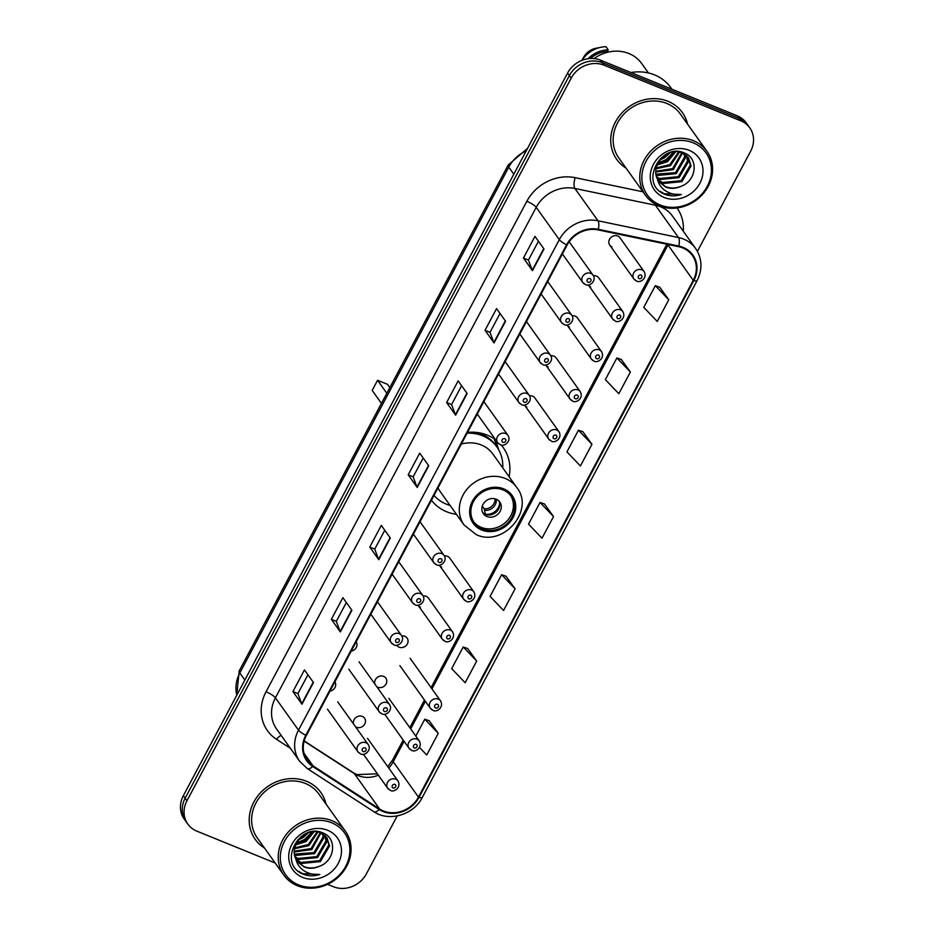 <?xml version="1.0" encoding="UTF-8"?>
<svg xmlns="http://www.w3.org/2000/svg" width="934" height="934" viewBox="0 0 934 934"><rect width="100%" height="100%" fill="white"/><g stroke="black" fill="none" stroke-linecap="round" stroke-linejoin="round"><path stroke-width="1.4" d="M495.662 439.832A44.528 39.497 144.5 0 0 487.361 435.151A44.528 39.497 144.5 0 0 467.525 432.395M431.45 500.25A44.528 39.497 144.5 0 0 446.639 511.75A44.528 39.497 144.5 0 0 456.457 514.33M355.387 726.594A6.304 5.592 144.5 0 0 356.566 727.259A6.304 5.592 144.5 0 0 363.886 725.309A6.304 5.592 144.5 0 0 364.575 718.176A6.304 5.592 144.5 0 0 362.334 716.413A6.304 5.592 144.5 0 0 355.62 717.756A6.304 5.592 144.5 0 0 353.636 724.13M376.671 686.56A6.304 5.592 144.5 0 0 377.85 687.226A6.304 5.592 144.5 0 0 385.17 685.276A6.304 5.592 144.5 0 0 385.859 678.142A6.304 5.592 144.5 0 0 383.617 676.391A6.304 5.592 144.5 0 0 376.904 677.722A6.304 5.592 144.5 0 0 374.919 684.108M396.728 645.184A6.304 5.592 144.5 0 0 396.892 645.441A6.304 5.592 144.5 0 0 399.133 647.192A6.304 5.592 144.5 0 0 406.453 645.242A6.304 5.592 144.5 0 0 407.142 638.109A6.304 5.592 144.5 0 0 404.901 636.358A6.304 5.592 144.5 0 0 401.83 635.996M444.549 640.934A6.304 5.592 -35.5 0 1 442.296 639.183A6.304 5.592 -35.5 0 1 442.985 632.049A6.304 5.592 -35.5 0 1 450.305 630.1A6.304 5.592 -35.5 0 1 452.558 631.863L428.426 598.087A6.304 5.592 144.5 0 0 426.184 596.324A6.304 5.592 144.5 0 0 423.114 595.962M418.012 605.162A6.304 5.592 144.5 0 0 418.175 605.407A6.304 5.592 144.5 0 0 420.417 607.158M465.832 600.912A6.304 5.592 -35.5 0 1 463.591 599.149A6.304 5.592 -35.5 0 1 464.268 592.016A6.304 5.592 -35.5 0 1 471.6 590.066A6.304 5.592 -35.5 0 1 473.842 591.829L449.709 558.053A6.304 5.592 144.5 0 0 447.468 556.29A6.304 5.592 144.5 0 0 444.397 555.94M439.295 565.128A6.304 5.592 144.5 0 0 439.459 565.374A6.304 5.592 144.5 0 0 441.712 567.136M593.534 360.722A6.304 5.592 -35.5 0 1 591.292 358.971A6.304 5.592 -35.5 0 1 591.981 351.826A6.304 5.592 -35.5 0 1 599.301 349.888A6.304 5.592 -35.5 0 1 601.543 351.639L577.422 317.864A6.304 5.592 144.5 0 0 575.181 316.112A6.304 5.592 144.5 0 0 572.098 315.75M566.996 324.939A6.304 5.592 144.5 0 0 567.172 325.195A6.304 5.592 144.5 0 0 569.413 326.947M614.829 320.689A6.304 5.592 -35.5 0 1 612.576 318.938A6.304 5.592 -35.5 0 1 613.264 311.804A6.304 5.592 -35.5 0 1 620.585 309.854A6.304 5.592 -35.5 0 1 622.838 311.617L598.706 277.842A6.304 5.592 144.5 0 0 596.464 276.079A6.304 5.592 144.5 0 0 593.382 275.717M588.292 284.917A6.304 5.592 144.5 0 0 588.455 285.162A6.304 5.592 144.5 0 0 590.697 286.913M572.25 400.756A6.304 5.592 -35.5 0 1 570.009 398.993A6.304 5.592 -35.5 0 1 570.697 391.86A6.304 5.592 -35.5 0 1 578.018 389.922A6.304 5.592 -35.5 0 1 580.259 391.673L556.139 357.897A6.304 5.592 144.5 0 0 553.897 356.146A6.304 5.592 144.5 0 0 550.815 355.784M545.713 364.972A6.304 5.592 144.5 0 0 545.888 365.217A6.304 5.592 144.5 0 0 548.13 366.98M550.967 440.79A6.304 5.592 -35.5 0 1 548.725 439.027A6.304 5.592 -35.5 0 1 549.414 431.893A6.304 5.592 -35.5 0 1 556.734 429.944A6.304 5.592 -35.5 0 1 558.976 431.706L534.855 397.931A6.304 5.592 144.5 0 0 532.613 396.168A6.304 5.592 144.5 0 0 529.531 395.818M524.429 405.006A6.304 5.592 144.5 0 0 524.604 405.251A6.304 5.592 144.5 0 0 526.846 407.014M636.112 280.667A6.304 5.592 -35.5 0 1 633.859 278.904A6.304 5.592 -35.5 0 1 634.548 271.771A6.304 5.592 -35.5 0 1 641.868 269.821A6.304 5.592 -35.5 0 1 644.121 271.584L619.989 237.808A6.304 5.592 144.5 0 0 617.748 236.045A6.304 5.592 144.5 0 0 610.427 237.995A6.304 5.592 144.5 0 0 609.739 245.128A6.304 5.592 144.5 0 0 611.98 246.891M509.1 476.737A44.528 39.497 144.5 0 0 503.228 447.573A44.528 39.497 144.5 0 0 501.126 444.911M351.254 651.08A6.304 5.592 144.5 0 0 356.169 641.845M329.971 691.113A6.304 5.592 144.5 0 0 334.886 681.867M697.418 251.328L750.644 151.203A25.206 22.358 144.5 0 0 749.792 127.865L746.184 122.809A25.206 22.358 144.5 0 0 737.195 115.781L600.445 60.138A25.206 22.358 144.5 0 0 567.557 73.121L183.356 795.686A25.206 22.358 144.5 0 0 184.208 819.036L186.018 821.558A25.206 22.358 144.5 0 1 185.154 798.22A25.206 22.358 144.5 0 0 186.018 821.558L187.816 824.092A25.206 22.358 144.5 0 0 196.805 831.12L275.203 863.016M749.792 127.865A25.206 22.358 144.5 0 0 740.802 120.836L604.053 65.182L602.243 62.66A25.206 22.358 144.5 0 0 569.355 75.642L185.154 798.22L569.355 75.642A25.206 22.358 144.5 0 1 602.243 62.66L739.004 118.314L602.243 62.66L600.445 60.138M747.982 125.343A25.206 22.358 144.5 0 0 739.004 118.314A25.206 22.358 144.5 0 1 747.982 125.343M668.008 101.316A40.325 35.772 144.5 0 0 621.157 113.773A40.325 35.772 144.5 0 0 616.755 159.445A40.325 35.772 144.5 0 0 626.037 168.108A40.325 35.772 144.5 0 1 616.755 159.445A40.325 35.772 144.5 0 1 621.157 113.773A40.325 35.772 144.5 0 1 668.008 101.316A40.325 35.772 144.5 0 1 682.38 112.57A40.325 35.772 144.5 0 0 668.008 101.316M306.48 781.268A40.325 35.772 144.5 0 0 259.629 793.713A40.325 35.772 144.5 0 0 255.227 839.386A40.325 35.772 144.5 0 0 264.509 848.049A40.325 35.772 144.5 0 1 255.227 839.386A40.325 35.772 144.5 0 1 259.629 793.713A40.325 35.772 144.5 0 1 306.48 781.268A40.325 35.772 144.5 0 1 320.852 792.511A40.325 35.772 144.5 0 0 306.48 781.268M682.742 247.93A26.888 23.84 -35.5 0 1 692.327 255.426A26.888 23.84 -35.5 0 1 693.25 280.328L418.467 797.111A26.888 23.84 -35.5 0 1 379.613 808.996L313.088 765.938A26.888 23.84 -35.5 0 1 307.286 760.393A26.888 23.84 -35.5 0 1 306.364 735.502L567.16 245.012A26.888 23.84 -35.5 0 1 598.11 229.904L678.598 246.669A26.888 23.84 -35.5 0 1 682.742 247.93M683.058 247.347A27.553 24.447 144.5 0 0 678.808 246.062L598.309 229.297A27.553 24.447 144.5 0 0 566.599 244.778L305.792 735.268A27.553 24.447 144.5 0 0 312.692 766.464L379.204 809.521A27.553 24.447 144.5 0 0 419.039 797.344L693.81 280.55A27.553 24.447 144.5 0 0 683.058 247.347M419.518 747.457L426.733 754.999L438.268 733.318L429.208 720.768M476.69 661.062L463.206 646.97L451.671 668.651L465.155 682.742L476.69 661.062L467.619 648.511M515.101 588.805L501.616 574.714L490.093 596.394L503.578 610.474L515.101 588.805L506.041 576.255M668.779 299.767L655.306 285.687L643.771 307.368L657.256 321.448L668.779 299.767L659.719 287.228M630.368 372.024L616.884 357.944L605.36 379.624L618.833 393.704L630.368 372.024L621.308 359.485M591.946 444.292L578.461 430.2L566.938 451.881L580.423 465.961L591.946 444.292L582.886 431.742M553.523 516.549L540.039 502.457L528.516 524.137L542 538.217L553.523 516.549L544.464 503.998M687.564 124.164A40.325 35.772 144.5 0 0 682.38 112.57A40.325 35.772 144.5 0 1 687.564 124.164M326.036 804.104A40.325 35.772 144.5 0 0 320.852 792.511A40.325 35.772 144.5 0 1 326.036 804.104M327.577 884.335L333.555 886.763A25.206 22.358 144.5 0 0 366.443 873.78L397.207 815.942M604.053 65.182A25.206 22.358 144.5 0 0 571.164 78.164L186.963 800.742A25.206 22.358 144.5 0 0 187.816 824.092M340.373 631.956L331.348 619.335L342.883 597.655L351.896 610.276L340.373 631.956A6.725 1.518 28 0 1 340.139 631.547L351.639 609.925M301.951 704.213L292.926 691.592L304.461 669.911L313.474 682.532L301.951 704.213A6.725 1.518 28 0 1 301.729 703.816L313.229 682.182M455.629 415.186L446.615 402.554L458.139 380.885L467.152 393.506L455.629 415.186A6.725 1.518 28 0 1 455.407 414.778L466.907 393.156M494.051 342.93L485.026 330.297L496.561 308.629L505.574 321.249L494.051 342.93A6.725 1.518 28 0 1 493.829 342.521L505.329 320.899M532.473 270.673L523.449 258.041L534.972 236.36L543.997 248.993L532.473 270.673A6.725 1.518 28 0 1 532.24 270.265L543.74 248.642M378.795 559.699L369.771 547.067L381.294 525.398L390.319 538.019L378.795 559.699A6.725 1.518 28 0 1 378.562 559.291L390.062 537.669M417.206 487.443L408.193 474.811L419.716 453.142L428.741 465.762L417.206 487.443A6.725 1.518 28 0 1 416.984 487.034L428.484 465.412M408.193 474.811L413.167 476.842M423.184 457.999L413.143 476.877L416.984 487.034M369.771 547.067L374.744 549.099M384.773 530.255L374.732 549.134L378.562 559.291M523.449 258.041L528.422 260.072M538.451 241.229L528.411 260.107L532.24 270.265M485.026 330.297L490.011 332.329M500.029 313.485L489.988 332.364L493.829 342.521M446.615 402.554L451.589 404.585L455.407 414.778M292.926 691.592L297.911 693.612M307.928 674.768L297.888 693.647L301.729 703.816M331.348 619.335L336.322 621.355M346.351 602.512L336.31 621.39L340.139 631.547M540.039 502.457L544.592 504.045M578.461 430.2L583.014 431.788M616.884 357.944L621.437 359.532M655.306 285.687L659.859 287.275M501.616 574.714L506.181 576.301M463.206 646.97L467.759 648.558M438.268 733.318L424.783 719.227L429.336 720.814M415.817 736.097L424.783 719.227M451.566 404.62L461.606 385.742M660.104 204.955A36.122 32.048 144.5 0 0 707.248 186.345A36.122 32.048 144.5 0 0 693.145 142.809A36.122 32.048 144.5 0 0 646.001 161.419A36.122 32.048 144.5 0 0 660.104 204.955M658.89 205.772A37.804 33.531 144.5 0 0 702.812 194.097A37.804 33.531 144.5 0 0 706.933 151.273A37.804 33.531 144.5 0 0 693.46 140.73A37.804 33.531 144.5 0 0 649.539 152.405A37.804 33.531 144.5 0 0 645.417 195.229A37.804 33.531 144.5 0 0 658.89 205.772M706.933 151.273L680.337 114.03A37.804 33.531 144.5 0 0 666.864 103.487A37.804 33.531 144.5 0 0 622.931 115.162A37.804 33.531 144.5 0 0 618.81 157.974L645.417 195.229M671.896 89.209L670.705 87.539A45.369 40.244 144.5 0 0 654.536 74.883A45.369 40.244 144.5 0 0 630.917 72.537M648.418 72.957L641.646 63.477A35.702 31.674 144.5 0 0 628.921 53.53A35.702 31.674 144.5 0 0 594.036 58.573M684.867 154.332L685.346 157.986L676.181 173.654L657.419 175.487L656.123 174.856M684.307 153.982L684.622 156.994L675.469 172.662L656.03 174.179M686.864 155.931L688.206 162.002L679.041 177.67L660.28 179.491L656.754 177.437M686.408 155.511L687.494 160.998L678.329 176.666L659.567 178.487L656.567 176.818M657.408 179.13L658.914 181.768L665.685 187.057C670.589 188.948 675.644 188.715 680.851 186.38C696.764 180.881 698.714 158.43 684.832 153.199C661.272 141.699 639.183 182.725 663.409 193.665L664.599 194.202C669.911 196.28 675.492 196.385 681.353 194.505C675.364 195.054 669.958 193.735 665.148 190.559C661.167 187.851 658.587 184.045 657.408 179.13L657.197 178.627C650.368 164.734 668.44 146.685 681.948 152.837L688.486 157.811L691.067 166.007L681.913 181.675L663.14 183.496L657.711 179.76M688.113 157.309L690.354 165.003L681.19 180.671L662.428 182.504L657.454 179.211M680.851 186.38C675.399 188.516 670.215 188.563 665.288 186.508L658.622 181.336M675.691 151.81L667.588 161.629L657.291 164.944M674.546 151.868L666.876 160.625L657.769 163.859M679.485 152.125L670.449 165.645L656.205 168.75M678.633 151.973L669.736 164.641L656.38 167.875M682.45 153.036L673.321 169.649L655.901 171.996M681.762 152.767L672.597 168.645L655.925 171.226M689.152 150.327A27.39 24.296 144.5 0 0 653.403 164.431A27.39 24.296 144.5 0 0 664.097 197.448A27.39 24.296 144.5 0 0 699.846 183.333A27.39 24.296 144.5 0 0 689.152 150.327M607.929 52.164L607.404 51.44A25.206 22.358 144.5 0 0 590.44 58.48M607.404 51.44L608.244 49.852L605.991 46.7A26.888 23.84 144.5 0 0 601.403 47.179L594.806 48.498A16.8 14.909 144.5 0 0 583.703 57.161L581.894 60.36M601.403 47.179A26.888 23.84 144.5 0 0 581.952 60.336M608.244 49.852A26.888 23.84 144.5 0 0 588.035 58.714M669.97 152.872L664.728 157.624L660.256 159.796M681.353 194.505L664.261 193.735L659.848 191.213M673.788 151.95L666.035 159.574L658.12 163.135M503.076 489.93A22.685 20.116 144.5 0 0 476.725 496.923A22.685 20.116 144.5 0 0 474.25 522.62A22.685 20.116 144.5 0 0 482.329 528.948A22.685 20.116 144.5 0 0 508.691 521.943A22.685 20.116 144.5 0 0 511.167 496.246A22.685 20.116 144.5 0 0 503.076 489.93M473.701 521.814A22.685 20.116 144.5 0 0 481.208 527.36A22.685 20.116 144.5 0 0 507.197 520.763A22.685 20.116 144.5 0 0 510.571 495.475M502.737 467.841A39.742 35.247 144.5 0 0 496.853 446.884L495.732 445.308A39.742 35.247 144.5 0 0 481.57 434.217A39.742 35.247 144.5 0 0 475.243 432.314M434.03 495.405A39.742 35.247 144.5 0 0 446.347 504.15A39.742 35.247 144.5 0 0 450.106 505.434M496.853 446.884A39.742 35.247 144.5 0 0 482.691 435.804A39.742 35.247 144.5 0 0 467.105 433.189M438.023 487.898A32.34 28.685 144.5 0 0 440.229 491.623L464.128 525.071A32.34 28.685 -35.5 0 1 467.654 488.447A32.34 28.685 -35.5 0 1 505.236 478.453A32.34 28.685 -35.5 0 1 516.771 487.478L492.872 454.017A32.34 28.685 144.5 0 0 481.337 445.004A32.34 28.685 144.5 0 0 461.349 444.024M386.828 393.272L377.569 380.301L387.54 384.353L389.852 387.598M377.569 380.301L372.187 390.412L381.446 403.383M496.188 499.188A10.076 8.943 144.5 0 0 484.477 502.294A10.076 8.943 144.5 0 0 483.368 513.712A10.076 8.943 144.5 0 0 486.964 516.525A10.076 8.943 144.5 0 0 498.674 513.408A10.076 8.943 144.5 0 0 499.783 502.002A10.076 8.943 144.5 0 0 496.188 499.188M482.68 512.544A10.076 8.943 144.5 0 0 485.388 514.319A10.076 8.943 144.5 0 0 496.573 511.762A10.076 8.943 144.5 0 0 498.896 500.963M484.863 435.769L485.552 434.473M494.086 438.711L496.69 445.973A40.279 35.726 144.5 0 1 498.172 448.88M495.37 439.622A43.688 38.749 -35.5 0 1 496.374 442.412L498.663 449.733M499.655 503.613A11.757 10.437 -35.5 0 1 485.306 514.19L485.26 514.26M482.306 506.1L484.232 508.796L485.306 514.19M298.576 884.895A36.122 32.048 144.5 0 0 345.72 866.285A36.122 32.048 144.5 0 0 331.617 822.749A36.122 32.048 144.5 0 0 284.461 841.359A36.122 32.048 144.5 0 0 298.576 884.895M297.351 885.712A37.804 33.531 144.5 0 0 341.284 874.037A37.804 33.531 144.5 0 0 345.405 831.225A37.804 33.531 144.5 0 0 331.932 820.682A37.804 33.531 144.5 0 0 288.011 832.346A37.804 33.531 144.5 0 0 283.878 875.17A37.804 33.531 144.5 0 0 297.351 885.712M345.405 831.225L318.798 793.97A37.804 33.531 144.5 0 0 305.325 783.428A37.804 33.531 144.5 0 0 261.403 795.103A37.804 33.531 144.5 0 0 257.27 837.915L283.878 875.17M323.339 834.272L323.806 837.938L314.653 853.606L295.88 855.427L294.595 854.808M322.779 833.922L323.094 836.934L313.929 852.602L294.502 854.12M325.336 835.872L326.678 841.943L317.513 857.61L298.752 859.432L295.226 857.389M324.869 835.451L325.954 840.939L316.801 856.606L298.028 858.428L295.039 856.77M295.88 859.07L297.386 861.708L304.157 866.997C309.061 868.889 314.116 868.655 319.311 866.32C335.224 860.833 337.186 838.37 323.304 833.151C299.744 821.64 277.643 862.677 301.869 873.617L303.06 874.142C308.372 876.232 313.964 876.337 319.825 874.457C313.824 874.995 308.43 873.675 303.62 870.5C299.639 867.803 297.059 863.985 295.88 859.07L295.669 858.568C288.839 844.686 306.912 826.625 320.409 832.778L326.947 837.751L329.539 845.947L320.374 861.615L301.612 863.448L296.183 859.7M326.585 837.261L328.826 844.955L319.661 860.623L300.9 862.444L295.915 859.152M319.311 866.32C313.871 868.457 308.687 868.503 303.76 866.448L297.094 861.276M314.163 831.75L306.06 841.569L295.763 844.896M313.007 831.82L305.348 840.577L296.23 843.799M317.945 832.066L308.921 845.585L294.665 848.702M317.093 831.925L308.208 844.581L294.852 847.815M320.911 832.976L311.781 849.59L294.373 851.936M320.234 832.708L311.069 848.586L294.385 851.166M327.624 830.268A27.39 24.296 144.5 0 0 291.875 844.371A27.39 24.296 144.5 0 0 302.569 877.388A27.39 24.296 144.5 0 0 338.318 863.273A27.39 24.296 144.5 0 0 327.624 830.268M308.442 832.813L303.2 837.564L298.728 839.748M319.825 874.457L302.733 873.675L298.32 871.153M312.26 831.902L304.507 839.514L296.58 843.075M567.557 73.121L571.164 78.164M737.195 115.781L740.802 120.836M183.356 795.686L186.963 800.742M526.227 150.841A33.601 29.806 144.5 0 0 508.773 167.139L513.805 174.191M236.676 695.41L239.221 670.869L508.178 165.038A16.8 3.794 28 0 0 508.773 167.139L239.816 672.97L244.86 680.022M239.221 670.869A16.8 3.794 28 0 0 239.816 672.97A33.601 29.806 144.5 0 0 236.816 695.141M379.613 808.996L354.36 773.644A26.888 23.84 144.5 0 0 358.131 775.605A26.888 23.84 144.5 0 0 378.363 775.173M304.134 741.129L354.36 773.644A15.119 6.585 -57.1 0 0 353.542 772.85L356.916 774.601L377.394 773.819M693.25 280.328L667.997 244.965A26.888 23.84 144.5 0 0 668.23 244.51M290.357 748.262L276.546 739.331A42.007 37.255 -35.5 0 1 266.038 691.767L526.834 201.277A8.406 1.903 28 0 1 536.209 207.336L559.303 239.664A33.601 29.806 -35.5 0 1 597.982 220.774L678.481 237.54A33.601 29.806 -35.5 0 1 683.653 239.116A33.601 29.806 -35.5 0 1 695.632 248.491L672.55 216.163A33.601 29.806 144.5 0 0 660.571 206.788A33.601 29.806 144.5 0 0 655.388 205.211L574.889 188.458A33.601 29.806 144.5 0 0 536.209 207.336L275.413 697.826A33.601 29.806 144.5 0 0 276.557 728.952L299.651 761.28A33.601 29.806 -35.5 0 1 298.506 730.154L559.303 239.664A8.406 1.903 28 0 0 566.599 244.778M678.808 246.062A8.406 3 101.8 0 0 678.481 237.54L655.388 205.211A8.406 3 -78.2 0 1 654.792 203.752M305.792 735.268A8.406 1.903 -152 0 1 298.506 730.154L275.413 697.826A8.406 1.903 28 0 0 266.038 691.767M312.692 766.464A8.406 3.666 122.9 0 1 307.368 768.635L373.88 811.693C389.034 822.212 413.692 814.833 422.296 797.438L697.079 280.655A8.406 1.903 -152 0 1 693.81 280.55M526.834 201.277A42.007 37.255 -35.5 0 1 575.181 177.682A8.406 3 -78.2 0 0 574.889 188.458L597.982 220.774A8.406 3 101.8 0 1 598.309 229.297M379.204 809.521A8.406 3.666 122.9 0 1 373.88 811.693M419.039 797.344A8.406 1.903 28 0 0 422.296 797.438M575.181 177.682L642.966 191.797M677.01 207.955A42.007 37.255 -35.5 0 1 683.279 231.2M281.169 735.397A8.406 3.666 -57.1 0 0 276.546 739.331M313.088 765.938L303.935 753.108M388.731 768.005A26.888 23.84 144.5 0 0 393.214 761.759L404.072 741.339M418.467 797.111L393.214 761.759A15.119 3.421 28 0 1 392.677 759.867L403.196 740.102M410.68 728.905L425.355 701.306M431.963 688.872L667.997 244.965A15.119 3.421 28 0 1 667.623 244.381M481.757 530.033A23.945 21.237 144.5 0 0 513 517.693A23.945 21.237 144.5 0 0 503.648 488.844A23.945 21.237 144.5 0 0 472.406 501.173A23.945 21.237 144.5 0 0 481.757 530.033M496.258 499.211A9.749 8.651 -35.5 0 1 484.769 510.326M495.055 498.814A9.247 8.196 -35.5 0 1 484.232 508.796M641.074 275.016A2.102 1.868 144.5 0 0 639.16 278.624A2.102 1.868 144.5 0 0 641.074 275.016M619.791 315.05A2.102 1.868 144.5 0 0 617.876 318.657A2.102 1.868 144.5 0 0 619.791 315.05M598.507 355.072A2.102 1.868 144.5 0 0 596.592 358.691A2.102 1.868 144.5 0 0 598.507 355.072M577.224 395.105A2.102 1.868 144.5 0 0 575.297 398.725A2.102 1.868 144.5 0 0 577.224 395.105M555.94 435.139A2.102 1.868 144.5 0 0 554.014 438.747A2.102 1.868 144.5 0 0 555.94 435.139M470.806 595.262A2.102 1.868 144.5 0 0 468.88 598.869A2.102 1.868 144.5 0 0 470.806 595.262M449.511 635.295A2.102 1.868 144.5 0 0 447.596 638.903A2.102 1.868 144.5 0 0 449.511 635.295M432.535 709.968A6.304 5.592 -35.5 0 1 430.294 708.206A6.304 5.592 -35.5 0 1 430.983 701.072A6.304 5.592 -35.5 0 1 438.303 699.134A6.304 5.592 -35.5 0 1 440.544 700.885L410.108 658.272M437.509 704.318A2.102 1.868 144.5 0 0 435.583 707.937A2.102 1.868 144.5 0 0 437.509 704.318M411.252 750.002A6.304 5.592 -35.5 0 1 409.01 748.239A6.304 5.592 -35.5 0 1 409.687 741.106A6.304 5.592 -35.5 0 1 417.008 739.156A6.304 5.592 -35.5 0 1 419.261 740.919L388.824 698.305M416.214 744.351A2.102 1.868 144.5 0 0 414.299 747.959A2.102 1.868 144.5 0 0 416.214 744.351M389.968 790.024A6.304 5.592 -35.5 0 1 387.715 788.273A6.304 5.592 -35.5 0 1 388.404 781.139A6.304 5.592 -35.5 0 1 395.724 779.189A6.304 5.592 -35.5 0 1 397.977 780.952L367.541 738.339M394.93 784.385A2.102 1.868 144.5 0 0 393.016 787.992A2.102 1.868 144.5 0 0 394.93 784.385M590.778 273.382A6.304 5.592 -35.5 0 1 593.02 275.133C596.943 280.469 589.599 287.228 585.349 284.496L582.769 282.453A6.304 5.592 -35.5 0 1 583.446 275.32A6.304 5.592 -35.5 0 1 590.778 273.382M588.058 282.185A2.102 1.868 144.5 0 0 589.984 278.565A2.102 1.868 144.5 0 0 588.058 282.185M585.011 284.216A6.304 5.592 -35.5 0 1 582.769 282.453L562.408 253.955M569.483 313.404A6.304 5.592 -35.5 0 1 571.736 315.167C575.659 320.502 568.316 327.262 564.066 324.518L561.474 322.487A6.304 5.592 -35.5 0 1 562.163 315.353A6.304 5.592 -35.5 0 1 569.483 313.404M566.775 322.207A2.102 1.868 144.5 0 0 568.689 318.599A2.102 1.868 144.5 0 0 566.775 322.207M563.727 324.25A6.304 5.592 -35.5 0 1 561.474 322.487L541.125 293.988M548.2 353.437A6.304 5.592 -35.5 0 1 550.453 355.2C554.376 360.536 547.032 367.296 542.782 364.552L540.191 362.52A6.304 5.592 -35.5 0 1 540.879 355.387A6.304 5.592 -35.5 0 1 548.2 353.437M545.491 362.24A2.102 1.868 144.5 0 0 547.406 358.633A2.102 1.868 144.5 0 0 545.491 362.24M542.444 364.272A6.304 5.592 -35.5 0 1 540.191 362.52L519.841 334.022M526.916 393.471A6.304 5.592 -35.5 0 1 529.169 395.222C533.092 400.558 525.749 407.317 521.499 404.585L518.907 402.554A6.304 5.592 -35.5 0 1 519.596 395.409A6.304 5.592 -35.5 0 1 526.916 393.471M524.207 402.274A2.102 1.868 144.5 0 0 526.122 398.655A2.102 1.868 144.5 0 0 524.207 402.274M521.16 404.305A6.304 5.592 -35.5 0 1 518.907 402.554L498.558 374.044M505.633 433.504A6.304 5.592 -35.5 0 1 507.874 435.256C511.797 440.591 504.465 447.351 500.204 444.619L497.624 442.576A6.304 5.592 -35.5 0 1 498.312 435.442A6.304 5.592 -35.5 0 1 505.633 433.504M502.924 442.307A2.102 1.868 144.5 0 0 504.839 438.688A2.102 1.868 144.5 0 0 502.924 442.307M499.877 444.339A6.304 5.592 -35.5 0 1 497.624 442.576L477.274 414.077M441.782 553.593A6.304 5.592 -35.5 0 1 444.024 555.345C447.946 560.68 440.614 567.44 436.353 564.708L433.773 562.677A6.304 5.592 -35.5 0 1 434.462 555.532A6.304 5.592 -35.5 0 1 441.782 553.593M439.062 562.396A2.102 1.868 144.5 0 0 440.988 558.777A2.102 1.868 144.5 0 0 439.062 562.396M436.015 564.428A6.304 5.592 -35.5 0 1 433.773 562.677L413.412 534.166M420.498 593.627A6.304 5.592 -35.5 0 1 422.74 595.378C426.663 600.714 419.331 607.474 415.07 604.742L412.489 602.699A6.304 5.592 -35.5 0 1 413.178 595.565A6.304 5.592 -35.5 0 1 420.498 593.627M417.778 602.43A2.102 1.868 144.5 0 0 419.705 598.811A2.102 1.868 144.5 0 0 417.778 602.43M414.731 604.461A6.304 5.592 -35.5 0 1 412.489 602.699L392.128 574.2M399.215 633.649A6.304 5.592 -35.5 0 1 401.457 635.412C405.379 640.747 398.036 647.507 393.786 644.764L391.206 642.732A6.304 5.592 -35.5 0 1 391.895 635.599A6.304 5.592 -35.5 0 1 399.215 633.649M396.495 642.452A2.102 1.868 144.5 0 0 398.421 638.844A2.102 1.868 144.5 0 0 396.495 642.452M393.447 644.495A6.304 5.592 -35.5 0 1 391.206 642.732L370.845 614.233M387.201 702.683A6.304 5.592 -35.5 0 1 389.443 704.434C393.366 709.77 386.034 716.53 381.772 713.798L379.192 711.766A6.304 5.592 -35.5 0 1 379.881 704.621A6.304 5.592 -35.5 0 1 387.201 702.683M384.481 711.486A2.102 1.868 144.5 0 0 386.407 707.867A2.102 1.868 144.5 0 0 384.481 711.486M381.434 713.518A6.304 5.592 -35.5 0 1 379.192 711.766L348.756 669.153M365.918 742.717A6.304 5.592 -35.5 0 1 368.159 744.468C372.082 749.804 364.739 756.563 360.489 753.831L357.909 751.788A6.304 5.592 -35.5 0 1 358.598 744.655A6.304 5.592 -35.5 0 1 365.918 742.717M363.198 751.52A2.102 1.868 144.5 0 0 365.124 747.9A2.102 1.868 144.5 0 0 363.198 751.52M360.15 753.551A6.304 5.592 -35.5 0 1 357.909 751.788L327.472 709.175M508.178 165.038L527.535 148.378M299.651 761.28L307.368 768.635M697.079 280.655C702.683 269.226 702.205 258.508 695.632 248.491M304.192 740.907L353.542 772.85M409.804 727.679L424.48 700.08M431.088 687.646L666.864 244.218M387.75 766.639L392.677 759.867M464.128 525.071L476.328 534.657C503.157 547.452 535.229 510.314 516.771 487.478M609.739 245.128L633.859 278.904L636.451 280.936C639.521 283.434 647.939 278.53 644.121 271.584M588.455 285.162L612.576 318.938L615.167 320.969C618.238 323.468 626.656 318.552 622.838 311.617M567.172 325.195L591.292 358.971L593.872 361.003C596.954 363.489 605.372 358.586 601.543 351.639M545.888 365.217L570.009 398.993L572.589 401.036C575.659 403.523 584.089 398.62 580.259 391.673M524.604 405.251L548.725 439.027L551.305 441.058C554.376 443.557 562.793 438.653 558.976 431.706M439.459 565.374L463.591 599.149L466.171 601.181C469.242 603.679 477.659 598.776 473.842 591.829M418.175 605.407L442.296 639.183L444.888 641.214C447.958 643.713 456.376 638.798 452.558 631.863M399.845 665.592L430.294 708.206L432.874 710.249C435.944 712.735 444.362 707.832 440.544 700.885M384.703 714.218L409.01 748.239L411.59 750.271C414.661 752.769 423.079 747.865 419.261 740.919M363.419 754.252L387.715 788.273L390.307 790.304C393.377 792.803 401.795 787.887 397.977 780.952M569.18 241.766L593.02 275.133M547.733 281.554L571.736 315.167M526.449 321.588L550.453 355.2M505.166 361.621L529.169 395.222M483.882 401.655L507.874 435.256M420.02 521.744L444.024 555.345M398.736 561.778L422.74 595.378M377.453 601.8L401.457 635.412M359.006 661.821L389.443 704.434M337.723 701.854L368.159 744.468"/></g></svg>
